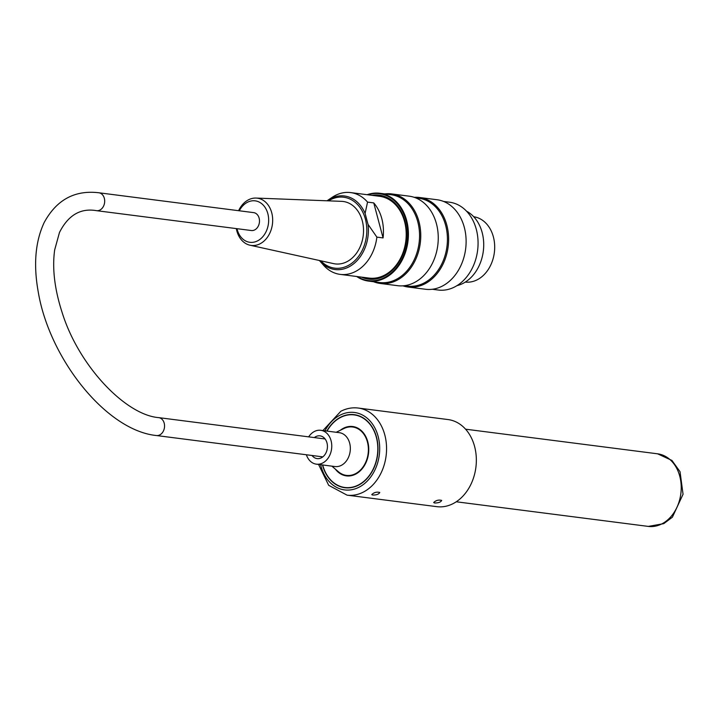 <?xml version="1.0" encoding="UTF-8"?>
<svg xmlns="http://www.w3.org/2000/svg" width="719" height="719" viewBox="0 0 719 719"><rect width="100%" height="100%" fill="white"/><g stroke="black" fill="none" stroke-linecap="round" stroke-linejoin="round"><path stroke-width="1.08" d="M358.215 408.041A43.913 33.748 -82.7 0 1 386.103 455.891A43.913 33.748 -82.7 0 1 347.043 495.148L436.828 506.661A43.913 33.748 -82.7 0 0 475.888 467.404A43.913 33.748 -82.7 0 0 448 419.554L358.215 408.041C352.229 407.314 346.432 408.401 340.815 411.286L322.912 430.573M372.703 495.049L371.75 494.609C374.015 492.407 376.684 491.697 379.767 492.47C378.859 494.214 376.504 495.076 372.703 495.049M434.627 502.994L433.674 502.545C435.93 500.352 438.608 499.633 441.691 500.415C440.783 502.159 438.428 503.012 434.627 502.994M322.48 464.941A36.84 28.311 -82.7 0 0 344.85 487.734A36.84 28.311 -82.7 0 0 377.619 454.803A36.84 28.311 -82.7 0 0 354.224 414.665A36.84 28.311 -82.7 0 0 340.491 417.245A36.84 28.311 -82.7 0 0 326.83 431.067M473.722 216.743A32.93 25.309 97.3 0 1 494.348 252.594A32.93 25.309 97.3 0 1 465.346 282.073M375.399 195.775A41.594 31.969 97.3 0 1 406.055 241.269A41.594 31.969 97.3 0 1 364.91 277.552M376.873 237.117A41.226 31.681 97.3 0 1 340.159 274.379L369.108 278.091A41.226 31.681 -82.7 0 0 405.777 241.233A41.226 31.681 -82.7 0 0 379.596 196.305L350.647 192.593A41.226 31.681 97.3 0 1 367.553 202.111L365.099 213.417L368.02 224.364L376.873 237.117L383.065 237.917A41.226 31.681 -82.7 0 0 373.745 202.902L367.553 202.111M365.099 213.417A37.073 28.49 97.3 0 0 327.819 200.268L327.082 200.79A37.073 28.49 97.3 0 1 327.819 200.268L332.142 197.357A41.226 31.681 97.3 0 1 350.647 192.593M340.159 274.379A41.226 31.681 97.3 0 1 323.451 265.104L320.009 261.195A37.073 28.49 97.3 0 1 319.425 260.503L320.009 261.195A37.073 28.49 97.3 0 0 353.137 264.188A37.073 28.49 97.3 0 0 368.02 224.364M373.745 202.902L383.065 237.917M249.996 245.215L333.571 263.621A31.465 24.185 -82.7 0 0 357.154 252.261A31.465 24.185 -82.7 0 0 362.268 220.76A31.465 24.185 -82.7 0 0 341.552 201.347L256.045 198.067A23.817 18.308 97.3 0 1 271.728 212.77A23.817 18.308 97.3 0 1 267.854 236.614A23.817 18.308 97.3 0 1 249.996 245.215A23.817 18.308 97.3 0 1 236.317 228.597M238.609 210.694A23.817 18.308 97.3 0 1 245.026 202.111A23.817 18.308 97.3 0 1 256.045 198.067M237 228.687A20.896 16.061 -82.7 0 0 258.247 240.506A20.896 16.061 -82.7 0 0 267.1 211.377A20.896 16.061 -82.7 0 0 244.406 204.304A20.896 16.061 -82.7 0 0 239.292 210.784M96.562 210.676A9.023 6.938 97.3 0 0 104.327 198.3A9.023 6.938 97.3 0 0 98.863 192.773L253.663 212.626A9.023 6.938 97.3 0 1 259.128 218.154A9.023 6.938 97.3 0 1 251.371 230.529L96.562 210.676C80.6 207.881 68.242 215.125 59.488 232.426L54.689 249.835C52.092 268.187 54.554 289.02 62.077 312.334C78.668 366.025 125.654 415.034 158.728 417.631A9.023 6.938 -82.7 0 1 164.193 423.158A9.023 6.938 -82.7 0 1 156.427 435.534L322.813 456.871M457.014 285.614A39.033 30 -82.7 0 0 482.161 232.561A39.033 30 -82.7 0 0 466.559 211.206M371.831 195.316A42.322 32.526 97.3 0 1 406.145 241.278A42.322 32.526 97.3 0 1 361.342 277.094M357.388 276.59A43.787 33.649 -82.7 0 0 407.26 241.422A43.787 33.649 -82.7 0 0 367.876 194.804M367.13 194.714A44.272 34.027 97.3 0 1 379.821 193.267A44.272 34.027 97.3 0 1 406.639 220.391A44.272 34.027 97.3 0 1 368.559 281.093A44.272 34.027 97.3 0 1 356.642 276.491M432.272 289.263L438.222 290.027A44.272 34.027 -82.7 0 0 476.302 229.325A44.272 34.027 -82.7 0 0 449.492 202.201L443.533 201.437M384.854 193.905A45.126 34.683 97.3 0 1 391.621 193.914A45.126 34.683 97.3 0 1 418.952 221.569A45.126 34.683 97.3 0 1 380.144 283.439A45.126 34.683 97.3 0 1 373.592 281.74M379.821 193.267L390.974 194.696A44.272 34.027 97.3 0 1 417.784 221.82A44.272 34.027 97.3 0 1 379.704 282.522L368.559 281.093M380.144 283.439L397.634 285.686A45.126 34.683 -82.7 0 0 436.451 223.816A45.126 34.683 -82.7 0 0 409.111 196.161L391.621 193.914M414.234 197.339A45.126 34.683 97.3 0 1 419.483 197.491A45.126 34.683 97.3 0 1 446.823 225.146A45.126 34.683 97.3 0 1 408.006 287.016A45.126 34.683 97.3 0 1 402.883 285.838M415.663 197.86L418.835 198.264A44.272 34.027 97.3 0 1 445.654 225.398A44.272 34.027 97.3 0 1 407.574 286.099L404.402 285.695M408.006 287.016L425.495 289.263A45.126 34.683 -82.7 0 0 464.312 227.384A45.126 34.683 -82.7 0 0 436.981 199.729L419.483 197.491M308.676 436.855A17.076 13.122 97.3 0 1 320.746 430.295L339.323 432.676A17.076 13.122 97.3 0 1 349.802 453.329A17.076 13.122 97.3 0 1 334.982 466.55L316.405 464.168A17.076 13.122 97.3 0 1 306.375 454.768M320.746 430.295A17.076 13.122 97.3 0 1 331.225 450.948A17.076 13.122 97.3 0 1 316.405 464.168M336.222 432.272L343.925 428.524A24.392 18.748 97.3 0 1 352.643 427.005A24.392 18.748 97.3 0 1 367.616 456.511A24.392 18.748 97.3 0 1 346.432 475.394A24.392 18.748 97.3 0 1 338.388 471.727L331.881 466.155M314.329 437.583A11.468 8.808 97.3 0 1 320.036 435.858A11.468 8.808 97.3 0 1 327.073 449.726A11.468 8.808 97.3 0 1 317.115 458.596A11.468 8.808 97.3 0 1 312.037 455.487M327.037 431.094A36.588 28.122 97.3 0 1 354.188 414.908A36.588 28.122 97.3 0 1 377.43 454.776A36.588 28.122 97.3 0 1 344.877 487.491A36.588 28.122 97.3 0 1 322.723 465.076A36.588 28.122 97.3 0 1 322.696 464.968M340.312 430.286A24.886 19.125 97.3 0 1 352.696 426.52A24.886 19.125 97.3 0 1 368.505 453.635A24.886 19.125 97.3 0 1 346.369 475.879A24.886 19.125 97.3 0 1 335.333 469.112M324.952 430.834A39.033 30 97.3 0 1 339.952 415.223A39.033 30 97.3 0 1 378.248 436.828A39.033 30 97.3 0 1 358.43 487.518A39.033 30 97.3 0 1 320.611 464.708M320.827 260.817A35.743 27.475 -82.7 0 0 347.978 265.644A35.743 27.475 -82.7 0 0 366.465 224.598A35.743 27.475 -82.7 0 0 328.511 200.844M657.606 453.815A36.588 28.122 97.3 0 1 680.848 493.683A36.588 28.122 97.3 0 1 648.295 526.407L663.763 523.648L672.4 517.177L683.05 494.259L680.039 471.718L671.941 460.448L657.606 453.815L465.579 429.189M347.043 495.148L328.673 485.298L318.571 464.447M325.114 438.967L158.728 417.631M98.863 192.773C74.731 189.888 56.495 199.819 44.165 222.557C35.285 241.62 33.326 264.817 38.278 292.13C49.548 359.114 106.52 430.591 156.427 435.534M346.432 475.394L350.171 475.87M352.643 427.005L356.372 427.481M344.877 487.491L348.104 487.904M456.268 501.781L648.295 526.407M354.188 414.908L357.415 415.321"/></g></svg>
